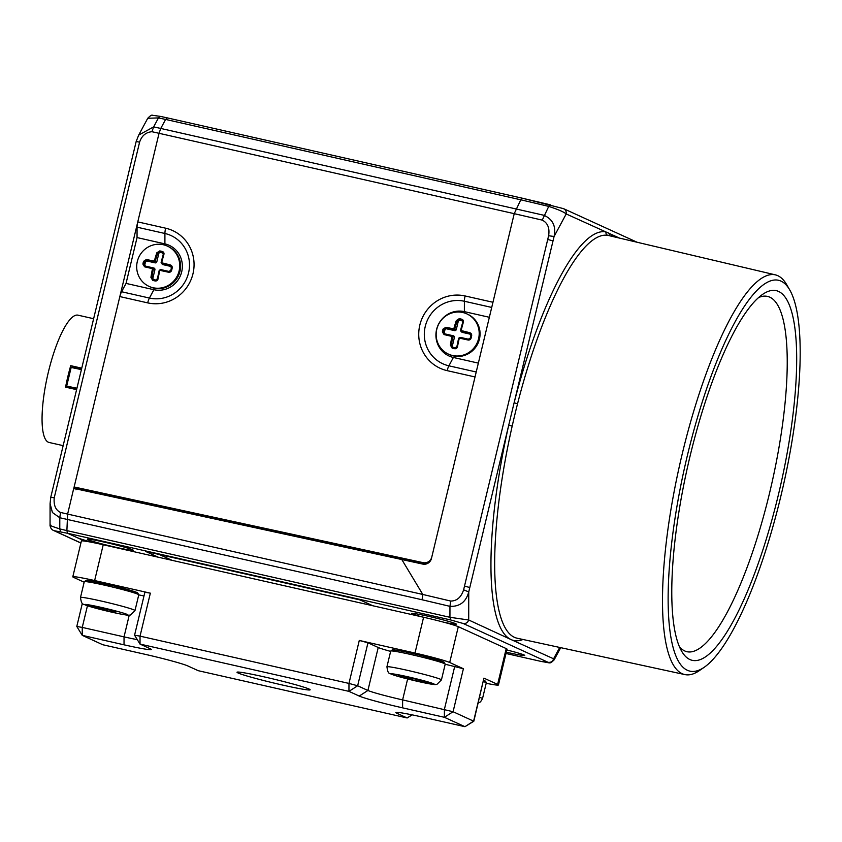 <?xml version="1.0" encoding="UTF-8"?>
<svg xmlns="http://www.w3.org/2000/svg" width="842" height="842" viewBox="0 0 842 842"><rect width="100%" height="100%" fill="white"/><g stroke="black" fill="none" stroke-linecap="round" stroke-linejoin="round"><path stroke-width="1.26" d="M93.557 318.697L77.969 315.161A65.266 16.324 102.8 0 0 48.415 371.901A65.266 16.324 102.8 0 0 49.162 442.482L63.087 445.628M81.685 368.154L70.717 365.67A65.266 16.324 -77.2 0 0 65.56 387.152L76.527 389.635M452.522 355.492A22.124 21.397 114.6 0 1 448.481 354.135A22.124 21.397 114.6 0 1 438.219 325.117A22.124 21.397 114.6 0 1 466.878 313.887A22.124 21.397 114.6 0 1 477.951 340.852A22.124 21.397 114.6 0 1 452.522 355.492M461.921 319.297A2.589 2.41 157.4 0 1 463.384 322.149L461.763 320.276L461.921 319.297A15.219 14.724 -65.4 0 0 460.532 318.918L459.216 318.686L456.311 320.549A49.994 16.661 102.5 0 0 453.87 328.601L453.501 328.833A49.994 6.736 -165.2 0 0 445.807 327.306L443.05 329.085A15.219 14.724 -65.4 0 0 442.387 331.864L444.06 334.579A49.994 1.695 12.2 0 0 451.691 336.368L451.922 336.737A49.994 16.661 102.5 0 0 450.396 345.146L452.143 348.125A15.219 14.724 -65.4 0 0 454.848 348.735A2.589 2.473 -119.6 0 0 457.48 346.757A49.994 8.241 -77 0 1 459.237 338.389L459.616 338.158A49.994 1.695 12.2 0 0 467.984 340L468.141 339.263A49.246 1.663 -167.8 0 1 459.89 337.442L458.658 338.231A49.246 8.115 103 0 0 456.932 346.472L457.48 346.757M471.678 335.558L470.899 335.505L470.268 338.116L471.015 338.347A15.219 14.724 -65.4 0 0 471.678 335.558A2.589 2.589 16.2 0 0 469.731 332.716A49.994 6.736 -165.2 0 0 461.416 330.632L461.195 330.253A49.994 8.241 -77 0 1 463.384 322.149M471.015 338.347A2.589 2.589 -159.4 0 1 467.984 340M455.48 347.862A14.009 13.546 114.6 0 1 453.354 347.357A1.473 1.431 114.6 0 1 452.428 345.641L454.375 337.526A1.473 1.431 -65.4 0 0 453.333 335.779L445.439 334A1.473 1.431 114.6 0 1 444.365 332.39A14.009 13.546 114.6 0 1 444.986 329.822A1.473 1.431 114.6 0 1 446.681 328.843L454.564 330.622A1.473 1.431 -65.4 0 0 456.301 329.506L458.248 321.402A1.473 1.431 114.6 0 1 459.858 320.255A14.009 13.546 114.6 0 1 462.353 320.823A1.473 1.431 114.6 0 1 462.605 320.939M704.207 667.285L699.365 670.611A204.922 51.246 -77.2 0 1 684.893 674.589A204.922 51.246 -77.2 0 1 682.231 673.695A204.922 51.246 -77.2 0 1 681.273 457.943A204.922 51.246 -77.2 0 1 775.345 274.85A204.922 51.246 -77.2 0 1 777.787 275.681A204.922 51.246 -77.2 0 1 786.691 284.67L789.638 289.753A200.459 50.131 -77.2 0 1 783.071 486.697A200.459 50.131 -77.2 0 1 704.207 667.285A200.459 50.131 -77.2 0 1 687.451 670.306A200.459 50.131 -77.2 0 1 692.861 433.967A200.459 50.131 -77.2 0 1 789.638 289.753M775.345 274.85L608.377 235.476A206.469 51.625 102.8 0 0 608.377 235.476A206.469 51.625 102.8 0 0 608.103 235.413M684.893 674.589L517.241 638.236A206.469 51.625 102.8 0 1 512.189 426.084A206.469 51.625 -77.2 0 1 517.525 403.844A206.469 51.625 102.8 0 1 608.103 235.423A2.947 2.852 102 0 1 605.987 231.918A209.416 52.372 102.8 0 0 514.157 402.623L554.078 236.497L566.203 213.952C564.014 212.026 558.193 209.5 548.742 206.395A7.378 1.821 -76.7 0 1 550.373 204.827A7.378 1.821 -76.7 0 1 550.457 204.848M67.602 533.27L66.886 530.618L449.944 617.302L468.71 619.996L511.105 639.594A209.426 52.372 102.8 0 0 511.283 639.667L511.526 639.773A209.416 52.372 102.8 0 0 522.998 639.488M465.1 295.963A7.378 1.842 102.8 0 0 464.395 301.257A33.238 32.143 -65.4 0 0 425.252 326.433A33.238 32.143 -65.4 0 0 448.891 365.817A7.378 1.842 102.8 0 0 447.176 370.648A38.458 37.185 -65.4 0 1 419.821 325.086A38.458 37.185 -65.4 0 1 465.1 295.963L492.959 302.267L514.23 213.668L542.248 220.12C547.71 222.888 549.837 228.098 548.616 235.739L463.616 589.81C461.216 597.241 456.911 600.999 450.712 601.062L422.81 594.463L401.792 559.53L75.117 488.686A1.473 1.431 -67.4 0 0 73.391 489.812L67.623 514.083L60.508 512.452C55.635 510.126 53.541 505.232 54.225 497.79L139.593 142.182C141.719 135.762 145.845 132.278 151.949 131.71L159.043 133.299L137.772 221.888A7.378 1.842 102.8 0 0 137.057 227.182L137.046 237.57L164.906 243.875A23.597 22.818 114.6 0 1 181.693 271.829A23.597 22.818 114.6 0 1 153.907 289.711L126.047 283.407L121.564 291.742A7.378 1.842 102.8 0 0 119.838 296.573L137.772 221.888L165.632 228.193A38.458 37.185 -65.4 0 1 192.976 273.755A38.458 37.185 -65.4 0 1 147.697 302.878A7.378 1.842 -77.2 0 1 149.413 298.047A33.238 32.143 -65.4 0 0 188.555 272.871A33.238 32.143 -65.4 0 0 164.916 233.487A7.378 1.842 -77.2 0 1 165.632 228.193M778.166 495.749A189.534 47.394 -77.2 0 1 681.831 651.529A189.534 47.394 -77.2 0 1 687.956 465.173A189.534 47.394 -77.2 0 1 762.652 294.353A189.534 47.394 -77.2 0 1 778.166 495.749M758.505 297.605A182.156 45.552 -77.2 0 1 767.42 296.395A182.156 45.552 -77.2 0 1 769.483 493.38A182.156 45.552 -77.2 0 1 687.019 651.729A182.156 45.552 -77.2 0 1 679.483 646.793M153.044 287.732A22.124 21.397 114.6 0 1 149.002 286.364A22.124 21.397 114.6 0 1 138.751 257.347A22.124 21.397 114.6 0 1 167.411 246.117A22.124 21.397 114.6 0 1 178.483 273.092A22.124 21.397 114.6 0 1 153.044 287.732M161.032 251.148L159.738 250.927L156.833 252.779A49.994 16.661 102.5 0 0 154.402 260.831L154.033 261.073A49.994 6.736 -165.2 0 0 146.329 259.536L143.582 261.315A15.219 14.724 -65.4 0 0 142.908 264.104L144.582 266.819A49.994 1.695 12.2 0 0 152.223 268.598L152.444 268.977A49.994 16.661 102.5 0 0 150.929 277.386L152.676 280.354A15.219 14.724 -65.4 0 0 155.381 280.975A2.589 2.473 -119.6 0 0 158.012 278.986A49.994 8.241 -77 0 1 159.77 270.629L160.138 270.387A49.994 1.695 12.2 0 0 168.505 272.229L168.663 271.492A49.246 1.663 -167.8 0 1 160.422 269.682L159.191 270.471A49.246 8.115 103 0 0 157.454 278.702L158.012 278.986M154.402 260.831L155.286 261.136A49.246 16.419 -77.5 0 1 157.686 253.2L159.748 251.937A14.261 13.788 -65.4 0 1 162.285 252.505L163.274 254.463L162.443 251.537A15.219 14.724 -65.4 0 0 161.064 251.148M162.443 251.537A2.589 2.41 157.4 0 1 163.916 254.379L163.274 254.463A49.246 8.115 103 0 0 161.127 262.42L162.232 264.262A1.473 1.431 -65.4 0 0 162.895 264.63L170.779 266.409A1.473 1.431 114.6 0 1 171.168 266.556M172.21 267.798L171.421 267.735L170.8 270.345L171.536 270.577A15.219 14.724 -65.4 0 0 172.21 267.798A2.589 2.589 16.2 0 0 170.263 264.946A49.994 6.736 -165.2 0 0 161.948 262.862L161.717 262.483A49.994 8.241 -77 0 1 163.916 254.379M171.536 270.577A2.589 2.589 -159.4 0 1 168.505 272.229M156.002 280.102A14.009 13.546 114.6 0 1 153.875 279.586A1.473 1.431 114.6 0 1 152.96 277.871L154.907 269.766A1.473 1.431 -65.4 0 0 153.854 268.019L145.971 266.23A1.473 1.431 114.6 0 1 144.898 264.62A14.009 13.546 114.6 0 1 145.508 262.062A1.473 1.431 114.6 0 1 147.213 261.073L155.096 262.862A1.473 1.431 -65.4 0 0 156.833 261.746L158.78 253.631A1.473 1.431 114.6 0 1 160.38 252.495A14.009 13.546 114.6 0 1 162.874 253.053A1.473 1.431 114.6 0 1 163.127 253.168M87.989 539.701A23.597 1.189 -166.5 0 0 112.891 546.595A23.597 1.189 -166.5 0 0 133.215 550.247A23.597 1.189 -166.5 0 0 110.555 543.585A23.597 1.189 -166.5 0 0 87.326 539.238A23.597 1.189 -166.5 0 0 87.989 539.701M443.597 622.164A22.86 1.158 -166.5 0 0 456.28 624.069A22.86 1.158 -166.5 0 0 434.325 617.681A22.86 1.158 -166.5 0 0 411.875 613.418A22.86 1.158 -166.5 0 0 421.379 616.744M506.316 652.182A22.86 1.158 -166.5 0 0 507.81 652.518A22.86 1.158 -166.5 0 0 524.724 655.371A22.86 1.158 -166.5 0 0 506.852 649.971M70.717 365.67L73.591 366.986A53.099 13.283 102.8 0 0 73.349 367.807M73.591 366.986L81.537 368.785M81.337 369.606L71.16 367.459L66.686 386.078L68.707 387.004A53.099 13.283 102.8 0 0 68.549 387.836M76.664 389.078L68.707 387.046M66.686 386.078L76.864 388.225M76.832 388.383L69.055 386.794L76.696 388.92M167.326 117.891L522.419 198.228L520.798 199.807L165.611 119.427L167.326 117.891L522.335 198.217M92.999 542.553A36.869 1.863 13.5 0 1 76.885 537.522L77.232 537.68A36.88 1.947 -167 0 0 88.157 541.206M79.853 368.396A56.046 14.019 -77.2 0 1 79.716 369.206M75.559 388.815A56.046 14.019 -77.2 0 1 75.412 389.383M84.684 541.09L77.232 537.67M80.916 542.985L54.183 530.702L67.602 533.281L76.885 537.522M372.796 605.745L360.05 599.925L145.54 551.384L158.296 557.215M463.247 623.512C465.889 623.785 467.72 622.606 468.71 619.996L468.741 591.937C466.036 601.914 459.774 606.714 449.954 606.345L449.944 617.302L450.691 619.965L463.247 623.512L548.121 662.317L541.648 661.549L506 653.487L541.648 661.549M50.878 525.103C48.257 524.882 51.225 526.155 59.782 528.913L60.54 531.576M54.183 530.702L52.93 530.186C51.151 528.997 50.194 527.313 50.057 525.103L50.078 503.59L52.425 512.536L59.793 517.746L59.782 528.913L66.886 530.628L67.623 514.083L422.81 594.463L422.063 599.757L449.954 606.345L450.712 601.062M73.549 489.434L119.838 296.573L147.697 302.878M492.959 302.267L431.788 557.067A7.378 7.136 114.6 0 1 423.168 562.667L74.128 486.981L424.873 563.456A7.378 7.136 -65.4 0 0 427.431 563.53M431.788 557.067L431.441 558.499A7.378 7.146 115 0 1 422.81 564.098L401.792 559.53M478.351 363.123L453.375 357.471A23.597 22.818 114.6 0 1 436.588 329.517A23.597 22.818 114.6 0 1 464.374 311.635L489.349 317.287M453.87 328.601L454.764 328.896A49.246 16.419 -77.5 0 1 457.164 320.96L459.227 319.697A14.261 13.788 -65.4 0 1 461.763 320.276L462.753 322.233A49.246 8.115 103 0 0 460.595 330.18M461.416 330.632L461.332 331.453L460.585 330.211L462.753 322.233M460.858 331.19L461.7 332.032A1.473 1.431 -65.4 0 0 462.374 332.39L470.257 334.179L469.52 333.516A49.246 6.631 14.8 0 0 461.332 331.453L460.585 330.211L460.858 331.201M469.52 333.516L470.899 335.516L469.731 332.716M470.899 335.516A14.261 13.788 -65.4 0 1 470.278 338.116L468.636 339.305M470.268 338.116L468.141 339.263M459.237 338.389L458.648 338.242L459.753 337.421L459.616 338.158M456.932 346.472L455.133 347.862L456.911 346.494L458.658 338.231M454.848 348.735L455.133 347.862A14.261 13.788 -65.4 0 1 452.596 347.283L451.344 345.209L452.428 345.641M450.396 345.146L451.344 345.209A49.246 16.419 -77.5 0 1 452.838 336.916L451.922 336.737M451.691 336.368L452.091 335.674L454.375 337.526M453.333 335.779L452.091 335.674A49.246 1.663 -167.8 0 1 444.565 333.927L444.06 334.579M445.439 334L444.565 333.927L443.46 332.053L444.365 332.39M442.387 331.864L443.46 332.053A14.261 13.788 -65.4 0 1 444.081 329.443L445.944 328.18A49.246 6.631 14.8 0 1 453.533 329.685L454.764 328.896L456.301 329.506M445.807 327.306L446.681 328.843M458.248 321.402L456.311 320.549M468.815 339.284L461.132 337.547A1.473 1.431 -65.4 0 0 460.742 337.516M542.248 220.12L548.742 206.395L520.798 199.807L514.23 213.668L159.043 133.299L160.759 128.447L543.964 215.289C552.847 219.278 556.215 226.34 554.078 236.497L548.616 235.739M139.593 142.182L136.172 141.488L138.698 135.099L153.633 126.889L151.949 131.71M138.698 135.099L147.75 118.269L158.454 117.912L153.633 126.889L160.759 128.447L165.611 119.427L158.454 117.912L160.064 116.333L167.232 117.848M562.94 208.469C565.424 209.342 566.508 211.174 566.203 213.952L619.544 238.118M559.698 647.445L553.594 658.791L554.141 659.854L560.698 647.656M548.121 662.317C550.889 662.643 552.71 661.475 553.594 658.791L511.526 639.773M463.616 589.81L468.741 591.937L508.705 425.305A209.416 52.372 102.8 0 0 510.652 639.362M514.136 402.687L508.705 425.305L512.189 426.084M426.178 564.003L425.094 564.203M126.047 283.407L137.046 237.57M161.948 262.862L161.853 263.683A49.246 6.631 14.8 0 1 170.052 265.746L170.263 264.946M170.052 265.746L171.431 267.745L170.779 266.409M171.431 267.745A14.261 13.788 -65.4 0 1 170.81 270.345L169.168 271.534M170.8 270.345L168.663 271.492M159.77 270.629L159.18 270.471L160.275 269.661L160.138 270.387M157.454 278.702L155.665 280.091L157.443 278.723L159.18 270.471M155.381 280.975L155.665 280.091A14.261 13.788 -65.4 0 1 153.128 279.523L151.865 277.439L152.96 277.871M150.929 277.386L151.865 277.439A49.246 16.419 -77.5 0 1 153.36 269.156L152.444 268.977M152.223 268.598L152.623 267.914L154.907 269.766M153.854 268.019L152.623 267.914A49.246 1.663 -167.8 0 1 145.098 266.156L144.582 266.819M145.971 266.23L145.098 266.156L143.982 264.283L144.898 264.62M142.908 264.104L143.982 264.283A14.261 13.788 -65.4 0 1 144.614 261.673L146.476 260.41A49.246 6.631 14.8 0 1 154.054 261.925L155.286 261.136L156.833 261.746M146.329 259.536L147.213 261.073M158.78 253.631L156.833 252.779M169.337 271.524L161.653 269.777A1.473 1.431 -65.4 0 0 161.275 269.745M159.317 554.499L172.063 560.33M84.158 582.201L73.622 577.391A29.502 1.495 13.5 0 1 72.801 576.802A29.502 1.495 13.5 0 1 94.641 580.559L103.229 544.753L423.6 617.249L415.001 653.055A29.502 1.495 13.5 0 1 449.702 662.486L463.395 668.748L445.186 664.233M449.702 662.486L458.301 626.68A29.502 1.495 -166.5 0 0 423.6 617.249M458.301 626.68L506.21 648.582L497.622 684.388A29.502 1.495 13.5 0 1 498.443 684.978A29.502 1.495 13.5 0 1 486.192 683.283M498.443 684.978L507.042 649.161A29.502 1.495 -166.5 0 0 506.21 648.582M103.229 544.753A29.502 1.495 -166.5 0 0 81.39 540.996L72.801 576.802M124.027 644.814A36.869 1.863 -166.5 0 0 151.307 649.403A36.869 1.863 -166.5 0 0 150.297 648.782L140.025 644.088L348.956 691.366L359.229 696.06A36.869 1.863 -166.5 0 0 402.602 707.848L444.397 717.3L464.931 726.688L423.137 717.237A36.869 1.863 -166.5 0 0 395.908 712.458A36.869 1.863 -166.5 0 0 396.877 713.269L407.139 717.963L198.207 670.685L187.945 665.99A36.869 1.863 -166.5 0 0 144.561 654.192L102.777 644.74L82.242 635.352L124.027 644.814L124.037 636.868L82.253 627.406L76.79 626.469L82.242 635.352L82.253 627.406L87.442 605.798M137.299 639.646A29.502 1.495 13.5 0 1 124.037 636.868L129.236 615.186M473.814 721.247L483.929 678.136L473.614 721.099L464.931 726.688L473.814 721.247L453.08 711.722L402.613 699.902A29.502 1.495 13.5 0 1 367.912 690.472L357.65 685.777L348.967 683.42L140.035 636.142L134.573 635.205L140.025 644.088L140.035 636.142L150.35 593.168L144.887 592.231L134.573 635.205M264.862 677.031A37.616 1.905 -166.5 0 0 237.012 672.242A37.616 1.905 -166.5 0 0 273.145 682.873A37.616 1.905 -166.5 0 0 310.161 689.798A37.616 1.905 -166.5 0 0 264.862 677.031M390.635 651.392A29.502 1.495 -166.5 0 1 378.226 647.498L367.965 642.804L359.281 640.446L415.001 653.055M94.641 580.559L150.35 593.168M138.762 594.873A29.502 1.495 -166.5 0 0 143.993 595.968M483.929 678.136L497.622 684.388M412.78 678.22L412.391 679.862L420.747 681.757L418.906 680.883L429.146 683.03L427.094 682.083L404.855 676.421L406.697 677.294L398.613 675.642M405.591 677.178L410.675 679.084L410.98 677.81M405.476 677.673L398.508 676.094M412.391 679.862L410.675 679.084M99.156 607.84L92.178 606.303M112.628 610.924L112.47 611.545L114.312 612.418L105.955 610.524L106.345 608.871M100.219 607.492L115.859 611.66M105.955 610.524L104.24 609.745L104.545 608.471M92.073 606.756L90.02 605.808L100.135 607.861M99.03 608.324L104.24 609.745M112.47 611.545L115.754 612.113M449.333 354.524A22.124 21.397 -65.4 0 0 453.375 355.882A22.124 21.397 -65.4 0 0 453.501 355.913A22.124 21.397 -65.4 0 0 478.835 341.189A22.124 21.397 -65.4 0 0 467.731 314.276C474.593 317.655 478.645 323.212 479.908 330.959L477.93 343.547C469.731 355.566 460.206 359.229 449.333 354.524M459.216 318.686L459.858 320.255M461.763 320.276L462.353 320.823M453.354 347.357L452.143 348.125M149.865 286.754A22.124 21.397 -65.4 0 0 153.907 288.122A22.124 21.397 -65.4 0 0 154.023 288.143A22.124 21.397 -65.4 0 0 179.357 273.418A22.124 21.397 -65.4 0 0 168.263 246.517C175.115 249.885 179.178 255.442 180.43 263.188L178.451 275.776C170.263 287.806 160.727 291.458 149.865 286.754M159.738 250.927L160.38 252.495M162.285 252.505L162.874 253.053M153.875 279.586L152.676 280.354M550.279 204.806L522.514 198.259M450.67 619.954L67.602 533.281M50.909 497.296L54.225 497.79M422.063 599.757L59.793 517.746L60.508 512.452M475.035 376.953L447.176 370.648M453.375 357.471L448.891 365.817L476.225 371.996M491.717 307.435L464.395 301.257L464.374 311.635M461.195 330.253L460.585 330.201M444.986 329.822L443.05 329.085M453.501 328.833L454.564 330.622M461.332 331.453L462.374 332.39M461.132 337.547L459.89 337.442M136.172 141.488L50.752 497.306L50.078 503.569M514.125 402.75L517.525 403.844M609.766 235.802L608.724 232.96M614.113 236.834A209.416 52.372 102.8 0 0 611.376 234.381A2.947 2.842 -53.9 0 0 611.502 236.213M541.816 661.591L541.743 661.58C551.436 662.949 549.5 664.254 554.141 659.854M464.595 586.106L469.762 587.516M552.983 240.896L547.816 239.486M424.873 563.456L423.168 562.667M76.959 489.528L77.569 488.497L425.199 563.877M76.454 488.581L77.664 488.16M121.564 291.742L149.413 298.047L153.907 289.711M164.906 243.875L164.916 233.487L137.057 227.182M161.717 262.483L161.106 262.43L163.274 254.421M145.508 262.062L143.582 261.315M154.033 261.073L155.096 262.862M161.853 263.683L162.895 264.63M161.653 269.777L160.422 269.682M412.201 714.869L407.139 717.963L412.012 714.826M454.722 666.39L444.397 709.353L444.397 717.3L453.08 711.722L463.395 668.748M367.965 642.804L357.65 685.777L348.956 691.366L348.967 683.42L359.281 640.446M402.602 707.848L402.613 699.902L407.633 678.978M359.229 696.06L367.912 690.472L378.226 647.498M396.877 713.269L398.161 712.437M483.434 681.21A26.555 1.347 -166.5 0 0 483.655 680.294L485.655 681.252L486.276 682.925A28.028 1.421 13.5 0 0 483.35 681.546M478.182 703.07L480.508 701.87L482.498 698.681A28.028 1.421 -166.5 0 0 479.572 697.302M407.675 670.39A28.028 1.421 -166.5 0 0 386.931 666.822C388.225 675.379 389.151 672.611 393.803 675.116L422.389 682.43C437.335 685.556 435.261 684.304 436.956 684.346L441.429 679.904A28.028 1.421 -166.5 0 0 407.675 670.39M407.665 676.747A22.124 1.116 13.5 0 1 433.462 684.357A22.124 1.116 13.5 0 1 397.277 676.168A22.124 1.116 13.5 0 1 407.665 676.747M386.931 666.822L390.709 651.066A28.028 1.421 13.5 0 1 411.454 654.634A28.028 1.421 13.5 0 1 445.207 664.149L441.429 679.904M440.566 662.201A26.555 1.347 -166.5 0 0 418.621 654.865A26.555 1.347 -166.5 0 0 395.74 651.434M101.229 607.398A22.124 1.116 13.5 0 1 127.026 615.018A22.124 1.116 13.5 0 1 90.841 606.829A22.124 1.116 13.5 0 1 101.229 607.398M134.12 592.863A26.555 1.347 -166.5 0 0 112.186 585.527A26.555 1.347 -166.5 0 0 89.305 582.096M84.274 581.717A28.028 1.421 13.5 0 1 105.018 585.285A28.028 1.421 13.5 0 1 138.772 594.81L137.551 592.757L114.501 586.085L85.926 580.464L84.274 581.717L80.495 597.473C81.79 606.04 82.705 603.261 87.368 605.766L115.954 613.081C130.899 616.218 128.826 614.965 130.51 614.997L134.994 610.566A28.028 1.421 -166.5 0 0 101.24 601.041A28.028 1.421 -166.5 0 0 80.495 597.473M466.878 313.887L467.731 314.276M167.411 246.117L168.263 246.517M52.93 530.186L80.895 543.058M459.753 337.421L460.932 337.516M147.75 118.28C150.286 115.659 151.886 114.67 152.549 115.312L160.064 116.333M522.429 198.228L563.53 208.648L637.162 242.264M75.896 489.802L76.59 487.928M160.285 269.661L161.464 269.756M76.79 626.469L82.337 603.356M482.498 698.681L486.276 682.925M390.709 651.066L392.372 649.813C392.604 649.771 393.467 649.456 405.655 651.94L420.937 655.423L443.997 662.107L445.207 664.149M419.063 680.262L418.906 680.883M134.994 610.566L138.772 594.81"/></g></svg>
